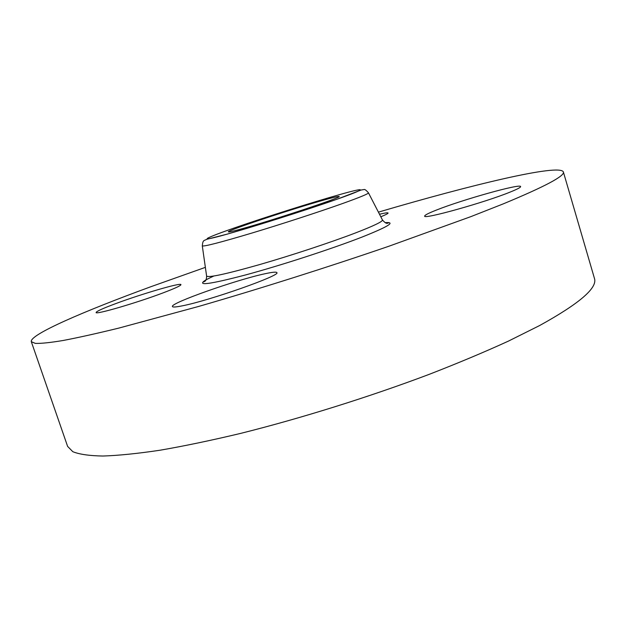 <?xml version="1.0" encoding="UTF-8"?>
<svg xmlns="http://www.w3.org/2000/svg" width="626" height="626" viewBox="0 0 626 626"><rect width="100%" height="100%" fill="white"/><g stroke="black" fill="none" stroke-linecap="round" stroke-linejoin="round"><path stroke-width="0.94" d="M378.417 212.136C471.495 184.733 559.308 163.566 563.345 171.868L594.41 278.273C597.885 287.717 579.582 303.5 539.495 325.606L508.468 341.092C484.618 352 458.107 363.119 428.92 374.458C368.894 397.072 300.981 418.317 240.572 433.411C211.158 440.422 184.302 446.033 160.013 450.227C137.556 453.584 118.517 455.517 102.907 456.033C89.361 455.783 79.338 454.343 72.827 451.706L67.616 446.401L31.3 341.671C29.547 334.644 83.516 311.38 150.756 286.755L205.367 267.365M563.345 171.868C565.231 175.804 545.176 186.485 503.179 203.904L470.901 216.619L389.114 246.159C327.797 267.224 259.101 288.962 198.685 306.435L118.737 328.118C96.686 333.509 78.172 337.625 63.195 340.481C50.323 342.625 41.026 343.588 35.306 343.384L31.3 341.671M240.353 229.21C232.543 231.346 228.545 232.23 228.349 231.863C226.557 230.681 293.359 208.528 324.401 199.905C333.799 197.276 338.697 196.141 339.12 196.509C343.017 196.979 270.158 221.166 240.353 229.21M116.092 303.477C142.039 293.805 181.172 282.381 180.945 284.634C180.906 285.644 174.81 288.445 162.674 293.031C136.538 302.921 95.082 314.995 96.114 312.507C96.435 311.318 103.094 308.305 116.092 303.477M182.158 305.864C175.984 307.108 172.745 307.335 172.432 306.544C169.904 303.195 236.589 279.728 264.861 273.773C272.373 272.13 276.371 271.747 276.849 272.623C281.418 275.213 209.24 300.707 182.158 305.864M510.292 192.025C484.602 202.558 422.722 219.796 424.686 216.072C424.663 215.148 428.653 213.114 436.666 209.968C462.426 199.694 520.879 183.261 520.613 186.579C520.754 187.377 517.311 189.193 510.292 192.025M379.497 214.225C384.943 212.942 387.807 212.535 388.089 213.012C388.183 213.521 385.757 214.773 380.804 216.776M382.4 219.867L382.447 219.961C382.768 221.534 373.871 225.822 355.764 232.833C331.177 242.278 291.513 255.392 259.54 264.61C226.111 274.071 208.466 277.889 206.611 276.074L206.596 275.972M385.225 222.676C396.195 221.753 388.425 226.565 361.906 237.121C332.062 248.765 281.035 265.361 245.415 274.986C208.881 284.54 195.719 286.176 205.923 279.892M385.326 222.723L388.503 222.919C387.846 222.574 387.126 225.376 382.447 219.961L368.471 192.855C368.471 193.778 359.84 197.339 342.586 203.528C319.174 211.878 281.849 224.045 251.84 233.075C220.462 242.426 203.943 246.699 202.3 245.885L202.292 245.822M236.112 227.34C266.598 216.784 312.609 202.229 339.621 194.608C366.993 186.845 368.417 188.183 336.538 199.397C305.042 210.5 248.506 228.357 222.66 235.376C196.329 242.575 205.351 237.966 236.112 227.34M213.756 276.05C203.998 280.605 204.592 280.753 203.387 281.997C204.209 281.285 206.447 282.091 206.611 276.074L202.3 245.885C202.91 239.695 203.786 240.893 206.924 239.257L227.269 234.116L269.024 221.604L336.663 199.365L361.132 190.014L363.878 189.576C364.614 189.06 366.147 190.147 368.471 192.855"/></g></svg>
